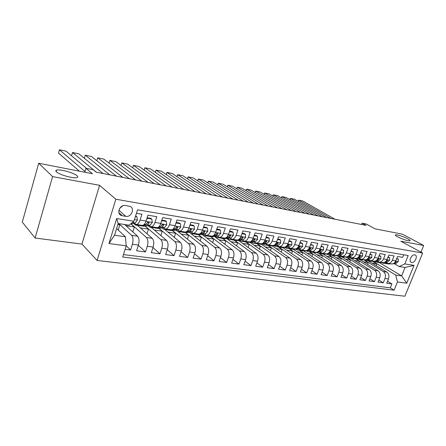 <?xml version="1.0" encoding="UTF-8"?>
<svg xmlns="http://www.w3.org/2000/svg" width="446" height="446" viewBox="0 0 446 446"><rect width="100%" height="100%" fill="white"/><g stroke="black" fill="none" stroke-linecap="round" stroke-linejoin="round"><path stroke-width="0.67" d="M397.609 236.82C395.708 235.772 394.978 235.109 395.418 234.819C397.971 234.735 402.075 236.045 407.728 238.744C409.684 239.809 410.448 240.489 410.019 240.795C407.432 240.879 403.296 239.552 397.609 236.82M56.43 171.844C55.588 171.041 55.616 170.478 56.503 170.155C59.558 168.839 74.058 172.825 77.069 175.78C77.994 176.61 78.005 177.201 77.102 177.547C74.22 178.918 59.24 174.81 56.43 171.844M414.78 254.867C411.636 254.114 408.268 261.44 411.312 262.382L411.664 262.477C414.813 263.19 418.153 255.904 415.109 254.956L414.78 254.867M97.077 260.464L404.879 296.228L422.641 253.049L115.849 199.228L97.077 260.464L81.947 244.09L99.581 185.319L52.589 176.594L35.123 238.03L81.947 244.09M35.123 238.03L22.3 222.108L38.707 163.247L92.417 173.723L85.939 168.287L84.779 172.234M420.963 252.141L423.7 245.473L402.331 234.15L375.119 228.843L366.227 224.004L362.113 223.184L361.606 224.483M52.589 176.594L38.707 163.247M403.719 254.783L402.677 257.359L397.537 256.506L395.775 260.877L392.307 260.325C391.231 262.638 389.692 263.653 387.697 263.369L385.712 262.376M392.307 260.325L394.074 255.937L388.823 255.067L387.05 259.488L383.51 258.92C382.428 261.261 380.895 262.287 378.899 262.008L376.92 261.005M383.51 258.92L385.283 254.482L379.914 253.59L378.136 258.067L374.512 257.487C373.43 259.851 371.897 260.893 369.907 260.615L367.928 259.605M374.512 257.487L376.296 252.994L370.804 252.085L369.02 256.612L365.313 256.021C364.226 258.412 362.693 259.472 360.714 259.187L358.735 258.173M365.313 256.021L367.103 251.472L361.483 250.54L359.693 255.123L355.902 254.515C354.815 256.941 353.282 258.011 351.309 257.732L349.335 256.706M355.902 254.515L357.698 249.916L351.95 248.963L350.155 253.601L346.274 252.982C345.182 255.43 343.654 256.522 341.686 256.244L339.718 255.207M346.274 252.982L348.075 248.322L342.193 247.352L340.393 252.04L336.423 251.41C335.325 253.891 333.798 254.995 331.841 254.722L329.878 253.674M336.423 251.41L338.23 246.694L332.209 245.696L330.397 250.446L326.333 249.799C325.234 252.313 323.712 253.434 321.761 253.161L319.804 252.101M326.333 249.799L328.144 245.027L321.979 244.007L320.167 248.812L316.002 248.149C314.904 250.697 313.382 251.834 311.442 251.561L309.496 250.49M316.002 248.149L317.82 243.315L311.503 242.273L309.686 247.14L305.421 246.46C304.317 249.041 302.801 250.195 300.872 249.922L298.932 248.846M305.421 246.46L307.244 241.57L300.777 240.5L298.948 245.428L294.577 244.731C293.474 247.34 291.963 248.517 290.045 248.249L288.116 247.156M294.577 244.731L296.406 239.775L289.777 238.677L287.949 243.672L283.466 242.959C282.363 245.607 280.857 246.794 278.951 246.532L277.033 245.428M283.466 242.959L285.301 237.935L278.505 236.809L276.665 241.871L272.077 241.141C270.967 243.823 269.468 245.032 267.578 244.77L265.671 243.655M272.077 241.141L273.911 236.051L266.942 234.897L265.102 240.026L260.392 239.273C259.282 241.994 257.794 243.221 255.92 242.964L254.025 241.838M260.392 239.273L262.231 234.122L255.079 232.935L253.239 238.136L248.405 237.361C247.296 240.121 245.813 241.37 243.956 241.113L242.078 239.976M248.405 237.361L250.251 232.137L242.914 230.922L241.063 236.19L236.107 235.399C234.997 238.192 233.52 239.463 231.686 239.212L229.818 238.064M236.107 235.399L237.952 230.103L230.42 228.854L228.569 234.2L223.479 233.386C222.37 236.218 220.904 237.512 219.086 237.261L217.241 236.096M223.479 233.386L225.33 228.012L217.592 226.735L215.741 232.149L210.512 231.318C209.403 234.189 207.947 235.505 206.158 235.259L204.324 234.083M210.512 231.318L212.363 225.871L204.419 224.555L202.562 230.047L197.193 229.188C196.084 232.104 194.64 233.442 192.873 233.202L191.061 232.009M197.193 229.188L199.044 223.663L190.877 222.314L189.026 227.889L183.501 227.008C182.392 229.963 180.97 231.323 179.225 231.089L177.436 229.885M183.501 227.008L185.358 221.4L176.962 220.012L175.105 225.665L169.43 224.762C168.32 227.761 166.91 229.149 165.193 228.915L163.431 227.694M169.43 224.762L171.286 219.07L162.651 217.642L160.794 223.385L154.957 222.448C153.853 225.498 152.454 226.908 150.77 226.685L149.031 225.442M154.957 222.448L156.808 216.678L147.927 215.206L146.071 221.032C144.967 224.109 143.584 225.537 141.917 225.314L136.286 224.438M125.12 249.292L130.594 250.005L126.207 245.807M124.651 224.528L137.574 236.207C139.174 238.142 139.459 241.096 138.422 245.066L136.599 250.786L145.48 251.934L138.338 245.328M137.424 225.358L152.225 238.315C153.87 240.232 154.171 243.148 153.14 247.062L151.317 252.692L159.952 253.813L152.978 247.558M151.345 227.505L166.475 240.366C168.153 242.262 168.476 245.138 167.451 249.002L165.628 254.555L174.024 255.642L167.217 249.71M164.909 229.601L180.335 242.356C182.052 244.235 182.397 247.078 181.366 250.886L179.548 256.361L187.716 257.42L181.07 251.784M178.116 231.636L193.826 244.296C195.571 246.159 195.933 248.968 194.913 252.72L193.09 258.117L201.046 259.148L194.556 253.785M190.771 233.453L206.961 246.186C208.734 248.032 209.118 250.808 208.098 254.51L206.281 259.828L214.024 260.832L207.685 255.72M202.027 234.401L219.75 248.026C221.556 249.855 221.952 252.592 220.937 256.249L219.12 261.495L226.663 262.477L220.469 257.593M214.465 236.464L232.21 249.816C234.038 251.628 234.451 254.337 233.442 257.939L231.63 263.118L238.978 264.071L232.929 259.405M226.59 238.471L244.352 251.561C246.209 253.361 246.632 256.037 245.629 259.594L243.817 264.701L250.981 265.632L245.071 261.161M238.415 240.411L256.188 253.267C258.067 255.045 258.507 257.693 257.509 261.2L255.697 266.245L262.683 267.148L256.907 262.867M249.955 242.301L267.734 254.928C269.635 256.69 270.086 259.304 269.089 262.772L267.282 267.745L274.1 268.631L268.453 264.523M261.217 244.14L278.995 256.545C280.913 258.295 281.376 260.882 280.383 264.3L278.588 269.211L285.234 270.075L279.714 266.128M272.216 245.93L289.984 258.128C291.918 259.862 292.392 262.415 291.411 265.794L289.61 270.644L296.099 271.486L290.708 267.689M282.948 247.669L300.71 259.667C302.661 261.384 303.146 263.915 302.165 267.249L300.375 272.043L306.709 272.863L301.435 269.211M293.418 249.347L311.18 261.172C313.148 262.878 313.644 265.376 312.668 268.676L310.884 273.404L317.067 274.206L311.905 270.689M303.609 250.964L321.404 262.644C323.389 264.333 323.896 266.808 322.921 270.064L321.142 274.736L327.186 275.522L322.135 272.127M313.532 252.514L331.395 264.082C333.391 265.755 333.909 268.202 332.939 271.419L331.166 276.041L337.07 276.804L332.131 273.532M323.172 253.991L341.162 265.487C343.169 267.148 343.688 269.568 342.729 272.746L340.961 277.312L346.726 278.059L341.892 274.898M332.61 255.441L350.701 266.859C352.719 268.503 353.249 270.9 352.295 274.045L350.528 278.549L356.17 279.285L351.442 276.23M341.859 256.868L360.033 268.202C362.057 269.83 362.598 272.199 361.645 275.31L359.889 279.765L365.402 280.484L360.769 277.529M350.907 258.262L369.154 269.512C371.189 271.129 371.735 273.476 370.788 276.548L369.037 280.952L374.434 281.655L369.896 278.795M359.788 259.644L378.08 270.794C380.126 272.4 380.678 274.725 379.736 277.758L377.991 282.117L383.265 282.803L378.821 280.032M85.939 168.287L93.264 169.742L96.224 172.184L366.11 225.375L362.113 223.184M122.349 215.786L125.822 216.343C131.336 217.509 135.216 208.349 130.02 206.392L125.538 205.5C120.002 204.262 116.049 213.478 121.251 215.463L122.349 215.786L118.943 212.77M399.176 266.546L404.778 263.915L408.185 255.536L137.541 209.804L133.939 221.249L129.039 225.202L118.168 223.535L114.55 235.226L125.415 236.765L126.212 245.824L122.695 257.013L394.086 290.19L397.436 281.956L395.73 275.048L401.656 275.89L405.096 267.455L399.176 266.546L394.32 263.72M404.778 263.915L414.039 265.376L406.735 283.193L397.436 281.956M126.212 245.824L108.947 243.527L116.662 218.529L133.939 221.249M364.549 260.169L383.343 271.553C385.389 273.147 385.946 275.455 385.004 278.477L383.265 282.803M368.429 260.966L386.81 272.049L383.343 271.553M356.137 259.02L374.534 270.287C376.575 271.898 377.121 274.229 376.179 277.278L374.434 281.655M347.317 257.71L365.53 268.988C367.565 270.616 368.106 272.969 367.158 276.057L365.402 280.484M338.213 256.322L356.326 267.667C358.35 269.306 358.885 271.686 357.932 274.808L356.17 279.285M328.858 254.861L346.91 266.312C348.923 267.962 349.452 270.371 348.493 273.526L346.726 278.059M319.325 253.395L337.282 264.93C339.283 266.596 339.802 269.027 338.843 272.222L337.07 276.804M309.58 251.89L327.431 263.514C329.421 265.192 329.928 267.65 328.964 270.884L327.186 275.522M299.623 250.362L317.346 262.058C319.319 263.753 319.821 266.24 318.851 269.512L317.067 274.206M289.437 248.801L307.021 260.575C308.983 262.287 309.474 264.796 308.498 268.107L306.709 272.863M278.951 247.156L296.451 259.054C298.396 260.782 298.876 263.318 297.895 266.675L296.099 271.486M268.302 245.534L285.618 257.498C287.547 259.238 288.021 261.808 287.034 265.203L285.234 270.075M257.387 243.862L274.524 255.904C276.436 257.66 276.894 260.252 275.901 263.692L274.1 268.631M246.164 242.117L263.151 254.265C265.041 256.037 265.487 258.663 264.489 262.148L262.683 267.148M234.691 240.349L251.488 252.592C253.361 254.376 253.796 257.035 252.793 260.564L250.981 265.632M222.939 238.538L239.53 250.869C241.381 252.67 241.799 255.363 240.79 258.936L238.978 264.071M210.897 236.687L227.265 249.108C229.082 250.925 229.489 253.646 228.48 257.27L226.663 262.477M198.548 234.786L214.671 247.296C216.466 249.13 216.856 251.884 215.842 255.558L214.024 260.832M185.787 232.762L201.748 245.434C203.515 247.29 203.883 250.078 202.869 253.796L201.046 259.148M176.008 222.911L180.435 223.775L180.814 227.064L178.539 229.712L172.641 230.627L188.474 243.527C190.208 245.395 190.565 248.221 189.539 251.996L187.716 257.42M159.094 228.408L174.838 241.565C176.538 243.455 176.872 246.309 175.847 250.139L174.024 255.642M145.195 226.116L160.822 239.552C162.489 241.453 162.801 244.347 161.77 248.232L159.952 253.813M130.918 223.741L146.416 237.478C148.039 239.402 148.334 242.334 147.303 246.27L145.48 251.934M136.437 213.305L141.917 214.214L140.061 220.073C138.962 223.167 137.585 224.606 135.93 224.383L134.224 223.128M118.803 223.636L131.598 235.349C133.181 237.289 133.454 240.255 132.412 244.252L130.594 250.005M123.458 254.582L390.322 287.837L391.906 283.924L387.557 281.236M386.81 272.049C388.862 273.643 389.419 275.94 388.483 278.945L386.743 283.255L391.906 283.924M116.618 228.536L125.415 236.765M99.581 185.319L115.849 199.228M423.7 245.473L400.848 241.23L422.641 253.049M379.451 262.672L401.656 275.89L406.735 283.193M372.756 261.278L395.73 275.048M118.207 230.025L119.835 224.773L118.547 223.597M117.872 224.477L119.835 224.773M132.808 231.898L134.357 226.981L130.773 223.803M125.95 225.704L134.357 226.981M140.317 227.889L148.485 229.132L145.017 226.144M147.007 233.749L148.485 229.132M151.133 226.741L156.591 227.583C158.285 227.811 159.69 226.412 160.794 223.385M154.305 230.019L162.244 231.223L158.91 228.441M160.833 235.566L162.244 231.223M165.561 228.971L170.851 229.79C172.58 230.025 173.996 228.653 175.105 225.665M167.919 232.087L175.64 233.264L172.435 230.654M174.291 237.361L175.64 233.264M179.599 231.145L184.728 231.942C186.484 232.182 187.917 230.827 189.026 227.889M181.176 234.105L188.691 235.248L185.564 232.767M187.398 239.117L188.691 235.248M193.252 233.258L198.23 234.033C200.009 234.273 201.453 232.946 202.562 230.047M194.099 236.073L201.408 237.183L198.275 234.752M200.17 240.846L201.408 237.183M206.543 235.315L211.371 236.068C213.171 236.313 214.632 235.009 215.741 232.149M206.693 237.986L213.807 239.073L210.601 236.636M212.619 242.546L213.807 239.073M219.477 237.322L224.165 238.047C225.994 238.298 227.46 237.016 228.569 234.2M218.969 239.853L225.893 240.907L222.643 238.493M224.756 244.207L225.893 240.907M232.076 239.273L236.631 239.976C238.476 240.232 239.954 238.972 241.063 236.19M230.939 241.676L237.69 242.702L234.395 240.305M236.592 245.841L237.69 242.702M244.358 241.175L248.779 241.86C250.641 242.117 252.129 240.873 253.239 238.136M242.624 243.455L249.197 244.453L245.874 242.078M248.138 247.446L249.197 244.453M256.322 243.025L260.62 243.689C262.499 243.951 263.993 242.73 265.102 240.026M254.019 245.189L260.425 246.164L257.086 243.811M259.405 249.013L260.425 246.164M267.985 244.832L272.16 245.478C274.056 245.74 275.561 244.542 276.665 241.871M265.147 246.883L271.391 247.831L267.935 245.439M270.41 250.552L271.391 247.831M279.363 246.593L283.422 247.223C285.334 247.485 286.839 246.304 287.949 243.672M276.007 248.534L282.101 249.459L278.689 247.14M281.153 252.062L282.101 249.459M290.457 248.31L294.41 248.924C296.334 249.191 297.844 248.026 298.948 245.428M286.622 250.15L292.565 251.053L289.131 248.751M291.645 253.545L292.565 251.053M301.29 249.989L305.131 250.585C307.065 250.853 308.582 249.704 309.686 247.14M296.986 251.728L302.784 252.609L299.305 250.306M301.897 254.995L302.784 252.609M311.86 251.628L315.601 252.202C317.541 252.475 319.063 251.349 320.167 248.812M307.116 253.267L312.774 254.125L309.268 251.845M311.916 256.417L312.774 254.125M322.179 253.222L325.82 253.785C327.777 254.058 329.299 252.949 330.397 250.446M317.017 254.772L322.542 255.614L319.013 253.345M321.711 257.81L322.542 255.614M332.259 254.783L335.805 255.335C337.767 255.608 339.295 254.51 340.393 252.04M326.701 256.244L332.092 257.069L328.574 254.833M331.289 259.176L332.092 257.069M342.11 256.311L345.561 256.846C347.529 257.119 349.062 256.037 350.155 253.601M336.167 257.688L341.435 258.49L337.884 256.26M340.655 260.514L341.435 258.49M351.732 257.799L355.094 258.318C357.073 258.596 358.606 257.532 359.693 255.123M345.433 259.098L350.578 259.879L346.91 257.61M349.82 261.83L350.578 259.879M361.137 259.254L364.415 259.762C366.4 260.04 367.933 258.992 369.02 256.612M354.492 260.475L359.521 261.239L355.534 258.797M358.785 263.118L359.521 261.239M370.336 260.681L373.531 261.172C375.515 261.456 377.054 260.419 378.136 258.067M363.362 261.824L368.279 262.571L363.847 259.884M367.56 264.383L368.279 262.571M379.329 262.075L382.445 262.555C384.435 262.839 385.974 261.813 387.05 259.488M372.042 263.146L376.848 263.876L372.544 261.295M376.156 265.621L376.848 263.876M390.322 287.837L394.086 290.19M388.126 263.435L391.164 263.904C393.16 264.188 394.699 263.179 395.775 260.877M118.168 223.535L116.662 218.529M114.55 235.226L108.947 243.527M414.039 265.376L405.096 267.455M119.667 208.399L122.806 205.79M84.996 171.504L59.457 149.772L58.515 153.095L79.444 171.192M135.439 216.477L136.911 216.711L137.413 220.157L135.205 222.944L130.823 223.758M86.647 168.426L66.019 151.149L59.457 149.772M136.911 216.711L135.634 215.864M132.412 222.482L133.694 221.45M96.397 172.217L72.508 152.515L71.561 155.793M138.756 224.823L135.651 225.085L133.36 223.29M147.007 218.088L151.83 219.137L152.287 222.526L150.057 225.263L144.348 226.261L140.847 225.882M103.143 173.544L78.92 153.87L72.508 152.515M147.397 218.417L146.606 219.343M151.83 219.137L150.876 218.345L147.119 217.732M141.555 225.258L139.821 225.565L136.298 225.185M139.659 225.592L141.577 225.838L147.269 224.829L149.025 223.184L148.719 222.225L147.252 222.905L145.496 224.555L143.69 224.873M149.025 223.184L147.977 222.303L147.436 222.643M109.805 174.86L85.258 155.202L84.361 158.285M153.329 227.081L150.168 227.321L147.899 225.643M161.714 220.536L166.336 221.489L166.754 224.823L164.496 227.521L158.692 228.475L155.253 228.107M116.389 176.159L91.53 156.524L85.258 155.202M162.026 220.792L161.391 221.539M166.336 221.489L165.36 220.703L161.842 220.134M156.055 227.499L154.288 227.794L150.826 227.421M154.082 227.828L155.994 228.062L161.781 227.098L163.565 225.481L163.275 224.539L161.842 225.213L160.064 226.824L158.486 227.092M163.565 225.481L162.495 224.606L162.065 224.907M122.89 177.441L97.724 157.828L96.86 160.733M167.501 229.272L164.29 229.5L162.043 227.923M168.109 229.997L172.641 230.627L169.263 230.264M129.312 178.707L103.851 159.116L97.724 157.828M176.248 223.095L175.757 223.675M180.435 223.775L179.443 223L176.159 222.465M170.155 229.684L168.359 229.969L164.959 229.601M170.021 230.225L175.897 229.3L177.703 227.716L177.43 226.785L174.224 229.038L172.864 229.255M135.662 179.955L109.911 160.393L109.08 163.141M181.293 231.407L178.032 231.613L175.813 230.136M189.912 225.213L194.155 226.005L194.495 229.238L192.198 231.842L186.222 232.723L182.905 232.366M141.934 181.193L115.899 161.653L109.911 160.393M190.08 225.341L189.734 225.748M194.155 226.005L193.14 225.23L190.074 224.734M183.875 231.809L182.052 232.082L178.712 231.719M181.762 232.115L183.668 232.333L189.628 231.441L191.451 229.885L191.195 228.971L188 231.19L186.835 231.363M148.128 182.414L121.825 162.901L121.033 165.505M194.718 233.487L191.406 233.676L189.215 232.282M203.437 227.454L207.501 228.168L207.808 231.357L205.495 233.921L199.44 234.763L196.179 234.412M154.249 183.618L127.684 164.134L121.825 162.901M207.501 228.168L206.476 227.404L203.616 226.936M197.227 233.877L195.381 234.139L192.103 233.788M195.053 234.172L196.959 234.379L202.997 233.531L204.831 231.998L204.591 231.095L201.408 233.28L200.427 233.42M160.304 184.811L133.477 165.355L132.713 167.824M207.786 235.51L204.435 235.683L202.278 234.367M216.605 229.629L220.497 230.281L220.77 233.42L218.44 235.94L212.318 236.748L209.113 236.408M166.286 185.993L139.213 166.559L133.477 165.355M220.497 230.281L219.454 229.517L216.789 229.082M210.228 235.889L208.36 236.14L205.138 235.795M207.998 236.174L211.772 236.129M212.591 236.018L216.003 235.56L217.86 234.061L217.631 233.169L214.459 235.321L213.645 235.427M172.195 187.158L144.883 167.757L144.147 170.104M220.514 237.484L217.124 237.64L214.994 236.397M229.428 231.73L233.152 232.333L233.392 235.427L231.045 237.908L224.862 238.688L221.707 238.348M178.038 188.307L150.492 168.934L144.883 167.757M233.152 232.333L232.093 231.574L229.618 231.173M222.894 237.852L217.838 237.751M220.608 238.125L224.36 238.086M225.62 237.924L228.675 237.54L230.543 236.062L230.326 235.181L226.518 237.389M183.813 189.444L156.039 170.104L155.331 172.34L156.039 170.104L161.53 171.258L189.528 190.57M232.912 239.402L229.489 239.547L227.399 238.365M241.922 233.754L245.478 234.334L245.69 237.383L243.326 239.825L237.088 240.572L233.983 240.238M245.478 234.334L244.402 233.581L242.111 233.208M235.237 239.758L230.214 239.658M232.901 240.026L236.681 239.987M238.253 239.797L241.018 239.463L242.897 238.013L242.696 237.144L239.05 239.296M195.175 191.685L166.96 172.401L166.274 174.537M245.005 241.275L241.548 241.409L239.485 240.282M254.092 235.733L257.493 236.285L257.671 239.29L255.302 241.693L249.002 242.412L245.952 242.083M200.756 192.784L172.334 173.533L166.96 172.401L166.258 174.52M257.493 236.285L256.405 235.538L254.281 235.193M247.262 241.626L242.273 241.52M244.882 241.877L248.69 241.844M250.529 241.632L253.049 241.342L254.939 239.915L254.75 239.062L251.254 241.163M206.275 193.871L177.653 174.654L176.995 176.688M256.785 243.098L253.3 243.221L251.271 242.15M265.95 237.657L269.2 238.181L269.351 241.147L266.97 243.516L260.626 244.202L257.621 243.884M211.733 194.947L182.916 175.763L177.653 174.654L176.95 176.661M269.2 238.181L268.102 237.445L266.145 237.121M258.992 243.438L254.036 243.332M256.567 243.683L260.38 243.655M262.482 243.427L264.779 243.17L266.68 241.771L266.502 240.924L263.151 242.981M217.135 196.011L188.123 176.856L187.487 178.807M268.28 244.876L264.768 244.988L262.772 243.973M277.518 239.535L280.618 240.037L280.746 242.959L278.354 245.294L271.965 245.952L269.005 245.64M222.47 197.065L193.274 177.943L188.123 176.856L187.42 178.762M280.618 240.037L279.508 239.301L277.707 239.006M270.432 245.211L265.509 245.099M267.968 245.439L271.787 245.423M274.128 245.177L276.213 244.96L278.126 243.577L277.958 242.747L274.747 244.759M227.75 198.102L198.375 179.019L197.762 180.881M279.491 246.616L275.957 246.71L273.995 245.746M288.791 241.364L291.756 241.844L291.857 244.726L289.46 247.028L283.026 247.658L280.116 247.352M232.974 199.133L203.426 180.078L198.375 179.019L197.673 180.82M291.756 241.844L290.636 241.113L288.98 240.846M281.593 246.939L276.704 246.822M279.09 247.162L282.915 247.145M285.473 246.889L287.369 246.699L289.287 245.339L289.136 244.52L286.053 246.493M238.142 200.154L208.421 181.132L207.825 182.916M290.424 248.31L286.873 248.394L284.949 247.469M299.79 243.148L302.622 243.605L302.7 246.454L300.297 248.717L293.83 249.325L290.959 249.024M243.248 201.157L213.372 182.174L208.421 181.132L207.708 182.843M302.622 243.605L301.496 242.88L299.985 242.635M292.487 248.628L287.625 248.511M289.945 248.835L293.775 248.823M296.54 248.561L298.257 248.4L300.18 247.062L300.041 246.253L297.092 248.182M248.305 202.155L218.267 183.206L217.687 184.917M301.083 249.966L297.538 250.033L295.648 249.158M310.527 244.893L313.226 245.328L313.282 248.138L310.873 250.368L304.373 250.953L301.546 250.652M253.306 203.142L223.117 184.226L218.267 183.206L217.548 184.828M313.226 245.328L310.717 244.386M303.118 250.273L298.29 250.15M300.543 250.474L304.378 250.468M307.333 250.2L308.883 250.055L310.812 248.74L310.684 247.943L307.868 249.821M258.256 204.117L227.917 185.235L227.354 186.88M311.525 251.577L307.946 251.639L306.09 250.797M321.003 246.593L323.579 247.012L323.618 249.782L321.198 251.979L314.67 252.542L311.888 252.246M263.151 205.082L232.667 186.238L227.917 185.235L227.192 186.779M323.579 247.012L321.192 246.092M313.499 251.879L308.71 251.756M310.895 252.074L314.731 252.068M317.859 251.8L319.258 251.678L321.192 250.379L321.075 249.593L318.399 251.416M267.996 206.035L237.372 187.225L236.832 188.809M321.739 253.155L318.115 253.211L316.298 252.403M331.233 248.249L333.692 248.651L333.708 251.388L331.289 253.557L324.733 254.092L321.99 253.807M272.79 206.983L242.033 188.206L237.372 187.225L236.648 188.697M333.692 248.651L331.423 247.759M323.64 253.451L318.884 253.328M321.008 253.635L324.844 253.635M328.139 253.361L329.388 253.261L331.328 251.979L331.222 251.204L328.696 252.96M277.54 207.914L246.649 189.182L246.12 190.704M331.729 254.694L328.055 254.738L326.271 253.969M341.223 249.871L343.571 250.251L343.565 252.954L341.14 255.095L334.561 255.614L331.857 255.324M282.234 208.84L251.215 190.141L246.649 189.182L245.913 190.576M343.571 250.251L341.413 249.386M333.552 254.984L328.825 254.856M330.893 255.157L334.723 255.168M338.18 254.895L339.289 254.805L341.235 253.545L341.134 252.776L338.765 254.46M286.878 209.759L255.742 191.094L255.229 192.56M341.502 256.194L337.767 256.238L336.016 255.497M350.985 251.455L353.221 251.817L353.199 254.488L350.773 256.595L344.167 257.091L341.508 256.812M291.483 210.663L260.224 192.036L255.742 191.094L255.006 192.427M353.221 251.817L351.169 250.975M343.236 256.483L338.536 256.355M340.549 256.651L344.384 256.662M347.98 256.389L348.962 256.316L350.907 255.073L350.818 254.315L348.621 255.904M296.032 211.56L264.662 192.973L264.16 194.384M351.052 257.665L347.261 257.699L345.544 256.991M360.524 253.005L362.654 253.35L362.615 255.982L360.184 258.067L356.309 258.345M355.646 258.396L350.941 258.267M300.543 212.452L269.055 193.899L264.662 192.973L263.921 194.244M362.654 253.35L360.708 252.531M352.702 257.95L348.036 257.821M349.993 258.106L353.823 258.123M357.558 257.849L358.411 257.788L360.362 256.567L360.284 255.82L358.272 257.297M305.003 213.327L273.409 194.813L272.924 196.179M360.401 259.098L356.549 259.132L354.865 258.451M369.845 254.515L371.875 254.844L371.819 257.448L369.388 259.505L365.843 259.75M364.767 259.823L360.162 259.689M309.418 214.197L277.724 195.722L273.409 194.813L272.668 196.028M371.875 254.844L370.029 254.047M361.957 259.382L357.324 259.249M359.225 259.533L363.055 259.555M366.919 259.282L369.611 258.028L369.533 257.286L367.733 258.63M313.794 215.061L281.995 196.625L281.521 197.94M369.539 260.503L365.631 260.531L363.981 259.879M378.961 255.998L380.895 256.311L380.817 258.881L378.392 260.91L375.097 261.127M373.742 261.217L369.182 261.077M318.121 215.914L286.226 197.511L281.995 196.625L281.253 197.779M380.895 256.311L379.145 255.53M371.011 260.782L366.411 260.654M368.262 260.927L372.081 260.949M376.073 260.687L378.648 259.455L378.582 258.725L377.021 259.879M322.408 216.762L290.418 198.398L289.961 199.669M378.481 261.88L374.517 261.902L372.895 261.272M387.869 257.442L389.715 257.743L389.62 260.28L387.195 262.281L384.123 262.477M382.545 262.577L378.013 262.438M326.656 217.598L294.577 199.273L290.418 198.398L289.671 199.501M389.715 257.743L388.053 256.985M379.869 262.153L375.298 262.019M377.099 262.287L380.917 262.32M385.021 262.058L387.49 260.854L387.435 260.13L386.191 260.988M330.86 218.423L298.692 200.137L298.24 201.363M387.234 263.224L383.209 263.24L381.625 262.633M396.589 258.858L398.345 259.143L398.239 261.651L395.808 263.625L392.943 263.803M391.175 263.909L386.649 263.77M335.018 219.242L302.767 200.995L298.692 200.137L297.939 201.191M398.345 259.143L396.773 258.401M388.533 263.497L383.995 263.363M385.745 263.625L389.559 263.658M393.773 263.402L396.143 262.22L396.093 261.507L395.251 261.891M378.08 270.794L374.534 270.287M369.154 269.512L365.53 268.988M360.033 268.202L356.326 267.667M350.701 266.859L346.91 266.312M341.162 265.487L337.282 264.93M331.395 264.082L327.431 263.514M321.404 262.644L317.346 262.058M311.18 261.172L307.021 260.575M300.71 259.667L296.451 259.054M289.984 258.128L285.618 257.498M278.995 256.545L274.524 255.904M267.734 254.928L263.151 254.265M256.188 253.267L251.488 252.592M244.352 251.561L239.53 250.869M232.21 249.816L227.265 249.108M219.75 248.026L214.671 247.296M206.961 246.186L201.748 245.434M193.826 244.296L188.474 243.527M180.335 242.356L174.838 241.565M166.475 240.366L160.822 239.552M152.225 238.315L146.416 237.478M137.574 236.207L131.598 235.349M138.422 245.066L132.412 244.252M388.483 278.945L385.004 278.477M379.736 277.758L376.179 277.278M370.788 276.548L367.158 276.057M361.645 275.31L357.932 274.808M352.295 274.045L348.493 273.526M342.729 272.746L338.843 272.222M332.939 271.419L328.964 270.884M322.921 270.064L318.851 269.512M312.668 268.676L308.498 268.107M302.165 267.249L297.895 266.675M291.411 265.794L287.034 265.203M280.383 264.3L275.901 263.692M269.089 262.772L264.489 262.148M257.509 261.2L252.793 260.564M245.629 259.594L240.79 258.936M233.442 257.939L228.48 257.27M220.937 256.249L215.842 255.558M208.098 254.51L202.869 253.796M194.913 252.72L189.539 251.996M181.366 250.886L175.847 250.139M167.451 249.002L161.77 248.232M153.14 247.062L147.303 246.27M146.071 221.032L140.061 220.073M118.898 210.261L125.822 216.343M137.401 220.073L134.458 219.605M135.205 222.944L132.384 222.504M152.276 222.437L145.937 221.428M139.821 225.565L137.022 225.135M144.348 226.261L141.577 225.838M145.496 224.555L144.264 224.36M150.057 225.263L147.269 224.829M166.743 224.739L160.66 223.775M154.288 227.794L151.568 227.376M158.692 228.475L155.994 228.062M160.064 226.824L158.977 226.657M164.496 227.521L161.781 227.098M180.803 226.981L174.971 226.05M168.359 229.969L165.711 229.562M174.224 229.038L173.277 228.887M178.539 229.712L175.897 229.3M176.627 226.858L177.703 227.716M194.489 229.16L188.887 228.268M182.052 232.082L179.476 231.686M186.222 232.723L183.668 232.333M188 231.19L187.181 231.061M192.198 231.842L189.628 231.441M190.386 229.06L191.451 229.885M207.803 231.279L202.428 230.42M195.381 234.139L192.878 233.749M199.44 234.763L196.959 234.379M201.408 233.28L200.711 233.174M205.495 233.921L202.997 233.531M203.783 231.206L204.831 231.998M220.764 233.342L215.608 232.522M208.36 236.14L205.924 235.761M212.318 236.748L209.899 236.38M214.459 235.321L213.879 235.226M218.44 235.94L216.003 235.56M216.823 233.291L217.86 234.061M233.386 235.349L228.436 234.563M221.01 238.092L218.629 237.724M224.862 238.688L222.504 238.32M227.17 237.305L226.702 237.227M231.045 237.908L228.675 237.54M229.523 235.321L230.543 236.062M245.685 237.305L240.929 236.553M233.33 239.993L231.011 239.636M237.088 240.572L234.786 240.216M239.558 239.234L239.19 239.179M243.326 239.825L241.018 239.463M241.894 237.3L242.897 238.013M257.665 239.212L253.105 238.487M245.345 241.844L243.081 241.498M249.002 242.412L246.761 242.066M255.302 241.693L253.049 241.342M253.947 239.223L254.939 239.915M269.351 241.074L264.969 240.377M257.052 243.655L254.85 243.315M260.626 244.202L258.44 243.867M266.97 243.516L264.779 243.17M265.704 241.102L266.68 241.771M280.74 242.886L276.531 242.217M268.481 245.417L266.329 245.083M271.965 245.952L269.83 245.623M278.354 245.294L276.213 244.96M277.167 242.931L278.126 243.577M291.857 244.653L287.815 244.012M279.625 247.134L277.529 246.811M283.026 247.658L280.947 247.34M289.46 247.028L287.369 246.699M288.345 244.715L289.287 245.339M302.7 246.382L298.814 245.763M290.508 248.812L288.462 248.5M293.83 249.325L291.796 249.013M300.297 248.717L298.257 248.4M299.255 246.454L300.18 247.062M313.282 248.065L309.552 247.474M301.128 250.451L299.132 250.145M304.373 250.953L302.388 250.646M310.873 250.368L308.883 250.055M309.903 248.154L310.812 248.74M323.618 249.71L320.033 249.141M311.503 252.051L309.552 251.75M314.67 252.542L312.73 252.241M321.198 251.979L319.258 251.678M320.3 249.816L321.192 250.379M333.708 251.315L330.263 250.769M321.638 253.618L319.726 253.322M324.733 254.092L322.837 253.802M331.289 253.557L329.388 253.261M330.453 251.433L331.328 251.979M343.565 252.888L340.259 252.358M331.54 255.145L329.672 254.856M334.561 255.614L332.71 255.324M341.14 255.095L339.289 254.805M340.37 253.01L341.235 253.545M353.199 254.421L350.021 253.913M341.212 256.64L339.395 256.355M344.167 257.091L342.361 256.812M350.773 256.595L348.962 256.316M350.065 254.555L350.907 255.073M362.615 255.92L359.565 255.435M350.673 258.1L348.895 257.821M353.567 258.541L351.794 258.273M360.184 258.067L358.411 257.788M359.537 256.065L360.362 256.567M371.819 257.381L368.887 256.918M359.928 259.527L358.183 259.254M362.754 259.962L361.02 259.695M369.388 259.505L367.655 259.232M368.792 257.543L369.611 258.028M380.823 258.814L378.007 258.368M368.976 260.921L367.27 260.659M371.741 261.345L370.046 261.088M378.392 260.91L376.697 260.642M377.851 258.981L378.648 259.455M389.626 260.219L386.922 259.789M377.829 262.287L376.162 262.031M380.533 262.705L378.877 262.449M387.195 262.281L385.534 262.025M386.704 260.392L387.49 260.854M398.239 261.59L395.647 261.178M386.487 263.625L384.859 263.374M389.135 264.032L387.518 263.781M395.808 263.625L394.186 263.374M395.373 261.774L396.143 262.22M395.418 234.819L395.295 235.114M56.503 170.155L56.112 171.515M410.9 262.148L411.312 262.382M119.383 213.807L121.251 215.463"/></g></svg>
